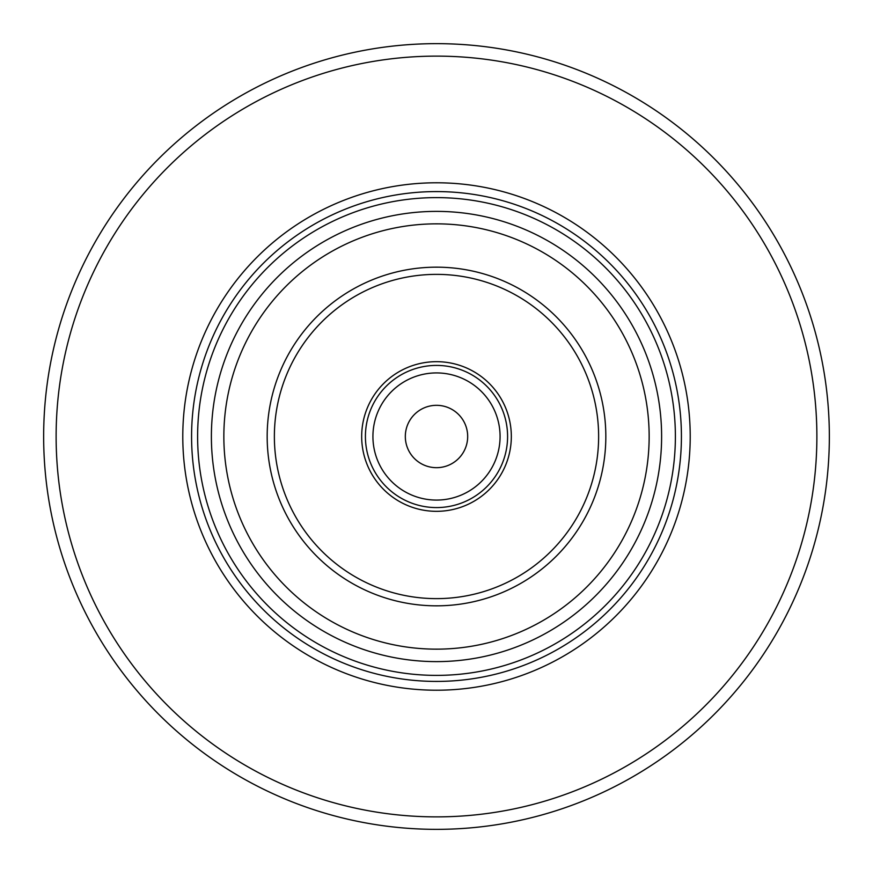 <?xml version="1.0" encoding="UTF-8"?>
<svg xmlns="http://www.w3.org/2000/svg" width="873" height="873" viewBox="0 0 873 873"><rect width="100%" height="100%" fill="white"/><g stroke="black" fill="none" stroke-linecap="round" stroke-linejoin="round"><path stroke-width="1.31" d="M436.5 829.35A392.85 392.85 0 0 0 829.35 436.5A392.85 392.85 0 0 0 436.5 43.65A392.85 392.85 0 0 0 43.65 436.5A392.85 392.85 0 0 0 436.5 829.35A392.85 392.85 0 0 0 829.35 436.5A392.85 392.85 0 0 0 436.5 43.65M436.5 182.784A253.716 253.716 0 0 0 182.784 436.5A253.716 253.716 0 0 0 436.5 690.216A253.716 253.716 0 0 0 690.216 436.5A253.716 253.716 0 0 0 436.5 182.784M436.5 197.614A238.886 238.886 0 0 0 197.614 436.5A238.886 238.886 0 0 0 436.5 675.386A238.886 238.886 0 0 0 675.386 436.5A238.886 238.886 0 0 0 436.5 197.614M436.5 605.829A169.329 169.329 0 0 0 605.829 436.5A169.329 169.329 0 0 0 436.5 267.171A169.329 169.329 0 0 0 267.171 436.5A169.329 169.329 0 0 0 436.5 605.829M436.5 598.627A162.127 162.127 0 0 0 598.627 436.5A162.127 162.127 0 0 0 436.5 274.373A162.127 162.127 0 0 0 274.373 436.5A162.127 162.127 0 0 0 436.5 598.627M436.5 361.673A74.827 74.827 0 0 1 511.327 436.5A74.827 74.827 0 0 1 436.5 511.327A74.827 74.827 0 0 1 361.673 436.5A74.827 74.827 0 0 1 436.5 361.673M436.5 372.924A63.576 63.576 0 0 1 500.076 436.5A63.576 63.576 0 0 1 436.5 500.076A63.576 63.576 0 0 1 372.924 436.5A63.576 63.576 0 0 1 436.5 372.924M436.5 405.323A31.177 31.177 0 0 1 467.677 436.5A31.177 31.177 0 0 1 436.5 467.677A31.177 31.177 0 0 1 405.323 436.5A31.177 31.177 0 0 1 436.5 405.323M436.5 816.877A380.377 380.377 0 0 0 816.877 436.5A380.377 380.377 0 0 0 436.5 56.123A380.377 380.377 0 0 0 56.123 436.5A380.377 380.377 0 0 0 436.5 816.877M436.5 191.58A244.92 244.92 0 0 0 191.58 436.5A244.92 244.92 0 0 0 436.5 681.42A244.92 244.92 0 0 0 681.42 436.5A244.92 244.92 0 0 0 436.5 191.58M436.5 661.614A225.114 225.114 0 0 0 661.614 436.5A225.114 225.114 0 0 0 436.5 211.386A225.114 225.114 0 0 0 211.386 436.5A225.114 225.114 0 0 0 436.5 661.614M436.5 649.152A212.652 212.652 0 0 0 649.152 436.5A212.652 212.652 0 0 0 436.5 223.848A212.652 212.652 0 0 0 223.848 436.5A212.652 212.652 0 0 0 436.5 649.152M436.5 365.416A71.084 71.084 0 0 1 507.584 436.5A71.084 71.084 0 0 1 436.5 507.584A71.084 71.084 0 0 1 365.416 436.5A71.084 71.084 0 0 1 436.5 365.416"/></g></svg>
